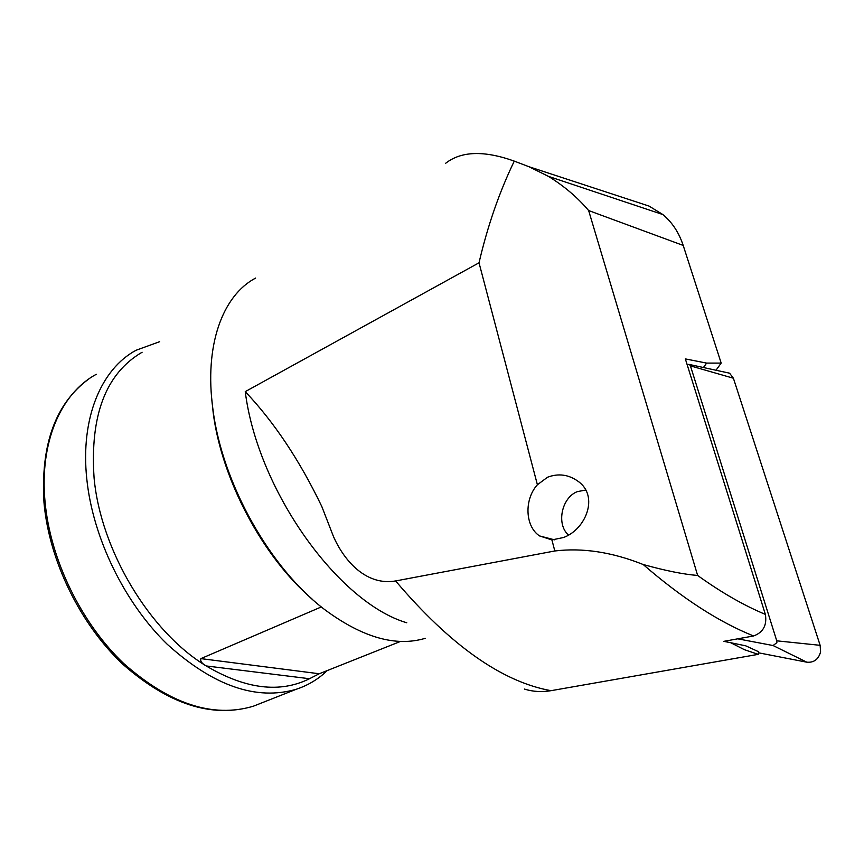 <?xml version="1.0" encoding="UTF-8"?>
<svg xmlns="http://www.w3.org/2000/svg" width="864" height="864" viewBox="0 0 864 864"><rect width="100%" height="100%" fill="white"/><g stroke="black" fill="none" stroke-linecap="round" stroke-linejoin="round"><path stroke-width="1.3" d="M737.737 638.831L773.086 645.538L776.876 642.654L776.758 640.829L690.422 365.872L689.386 364.478L687.042 364.327M723.73 371.909L729.572 373.183L733.396 378.227L820.141 645.322L820.584 651.888C818.521 659.362 813.931 662.796 806.814 662.191L758.527 652.806M568.48 535.032C556.114 524.362 561.578 497.675 577.303 491.638L585.706 490.05M255.604 278.068C222.566 295.477 204.023 345.47 212.944 409.439C222.221 483.635 270.529 569.095 325.393 610.124C362.815 637.643 396.09 647.039 425.218 638.323M539.568 535.928C525.042 526.478 524.016 499.435 537.397 484.747L547.538 477.23C558.414 473.137 568.631 474.52 578.189 481.388C599.184 496.152 585.932 529.308 563.587 537.494L551.912 539.924L539.568 535.928L554.494 539.816M327.251 670.561C318.427 679.093 308.156 685.303 296.428 689.202C256.478 700.963 213.408 685.973 167.195 644.231C124.438 602.716 92.794 537.732 86.789 478.958C80.276 418.025 101.293 368.885 136.091 350.244L159.635 341.701M142.117 352.231C105.851 373.432 89.845 415.379 94.09 478.051C100.753 550.562 149.861 631.886 206.204 665.95C245.506 689.148 279.936 693.414 309.485 678.726L319.237 673.758L400.572 641.401M758.257 654.35L744.422 649.696L730.696 642.719L745.772 645.84L758.711 651.791L758.257 654.35L551.016 690.682C502.07 681.869 450.263 645.289 395.615 580.943C367.686 585.835 345.254 563.155 333.482 536.576L321.808 506.52C299.7 460.458 274.18 422.161 245.246 391.63L479.023 262.796C487.598 225.947 499.349 192.056 514.274 161.114C484.099 150.325 461.214 151.06 445.597 163.318M321.332 606.928L200.88 658.616C200.081 661.111 201.852 663.552 206.204 665.95L309.485 678.726M703.436 367.524L706.633 363.096L685.346 358.906L765.364 614.39C743.872 605.437 721.3 592.466 697.637 575.456L588.643 210.546C577.595 197.51 564.203 186.116 548.456 176.375L528.876 166.687L514.274 161.125M395.615 580.943L554.818 550.973C582.703 547.614 612.155 552.128 643.172 564.505C665.366 570.694 683.51 574.344 697.637 575.456M706.633 363.096L721.181 363.096L683.197 245.43L588.643 210.546M528.876 166.687L649.058 206.086L662.893 214.564C672.203 222.329 678.974 232.621 683.197 245.43M551.005 690.682C541.642 692.237 532.786 691.697 524.437 689.072M730.696 642.719L723.816 641.347L753.57 635.969C718.859 622.037 682.063 598.212 643.172 564.505M716.008 370.246L721.181 363.096M765.364 614.39C767.124 625.223 763.204 632.416 753.57 635.969M776.758 640.829L820.141 645.322M773.086 645.538L806.814 662.191M690.422 365.872L733.396 378.227M211.561 396.997L213.181 412.625C221.713 479.844 262.84 556.956 312.066 599.022M96.304 374.274C61.02 393.26 39.29 442.066 45.058 501.962C50.339 559.732 81.292 623.214 123.736 663.52C169.646 704.02 212.846 718.254 253.314 706.223L262.408 702.626M537.397 484.747L479.023 262.796M554.818 550.973L551.912 539.924M245.246 391.63C257.645 490.558 338.364 602.694 406.782 622.771M200.88 658.616L319.237 673.758M689.386 364.478L729.572 373.183M88.916 378.896C55.447 403.423 40.478 444.787 44.01 502.978M548.456 176.364L662.893 214.564M296.428 689.202L253.314 706.223C212.069 718.427 168.545 704.419 122.731 664.178C80.309 624.218 49.399 561.168 44.064 503.518"/></g></svg>
